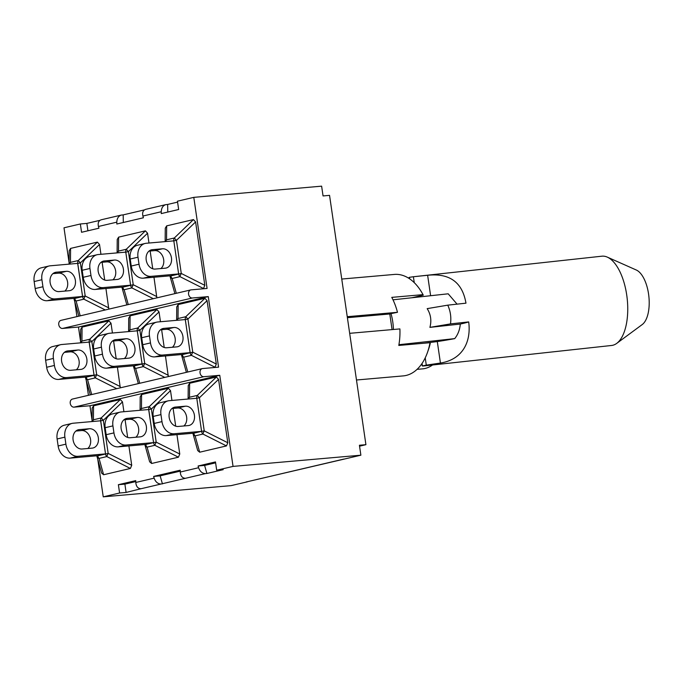 <?xml version="1.0" encoding="UTF-8"?>
<svg xmlns="http://www.w3.org/2000/svg" width="683" height="683" viewBox="0 0 683 683"><rect width="100%" height="100%" fill="white"/><g stroke="black" fill="none" stroke-linecap="round" stroke-linejoin="round"><path stroke-width="1.02" d="M414.257 282.66L413.394 276.743L601.877 256.193A44.899 20.558 83.8 0 1 607.307 257.124A44.899 20.558 83.8 0 1 627.182 298.599A44.899 20.558 83.8 0 1 616.715 343.387A44.899 20.558 83.8 0 1 611.618 345.47L423.247 366.003L422.325 365.968L421.966 363.552M616.715 343.387L642.225 324.562A28.396 12.994 -96.2 0 0 648.85 296.234A28.396 12.994 -96.2 0 0 636.283 270.007L607.307 257.124M412.011 297.745L423.281 295.133L422.999 294.638L423.281 295.133M413.394 276.743L409.484 277.298L409.715 278.895M409.612 278.818L409.39 277.324A44.899 20.558 83.8 0 1 409.433 277.315A44.899 20.558 83.8 0 1 409.484 277.298M421.659 364.005L422.325 365.968A44.899 20.558 83.8 0 0 422.41 365.943L426.294 365.132L425.227 357.858M392.068 329.607L389.788 313.975L391 313.625A29.941 13.703 83.8 0 1 393.408 329.488M414.018 276.675L427.626 275.275C449.602 272.961 462.382 282.258 465.968 303.175L447.766 305.156C450.464 311.098 451.378 317.347 450.498 323.896L468.7 321.915C471.39 342.542 462.032 359.668 440.433 363.049L426.294 365.132M430.614 295.722L427.626 275.275M447.766 305.156L427.174 308.631C430.802 314.419 431.716 320.668 429.906 327.37L460.308 324.058C459.804 329.752 457.943 334.602 454.716 338.614A40.365 2.834 -8.3 0 1 437.299 341.568L423.904 343.242M454.716 338.614L398.923 344.702M457.064 304.14L448.185 293.801L393.007 299.82M391 313.625L397.48 312.302A50.926 32.186 -95 0 0 391.777 297.37L422.999 294.638A50.926 32.186 85 0 0 422.393 293.519A50.926 32.186 85 0 0 394.373 274.429L341.756 279.048M450.498 323.896L429.906 327.37M460.308 324.058A40.365 2.834 171.7 0 0 468.7 321.915M437.299 341.568L440.433 363.049M427.541 352.232L428.574 349.269A45.974 29.062 -95 0 0 430.29 343.207L430.017 342.704A50.926 32.186 85 0 1 427.541 352.232A50.926 32.186 85 0 1 403.26 375.898L356.483 380.004M430.017 342.704L398.795 345.444A50.926 32.186 -95 0 0 399.905 328.916L349.67 333.321M389.788 313.975L347.391 317.689M347.246 316.699L397.48 312.302M417.074 369.341L422.546 368.863A45.599 28.823 -95 0 0 432.51 364.995M198.104 465.994L204.601 465.422L206.898 473.481L205.489 473.601C202.296 473.49 199.999 471.535 198.599 467.727L198.104 465.994L215.478 461.921L216.69 470.228L233.048 466.395L219.755 375.3L203.824 376.7A4.124 3.184 -103.2 0 1 200.085 373.131A4.124 3.184 -103.2 0 1 202.288 368.607A4.124 3.184 -103.2 0 1 202.638 368.547L218.569 367.155L208.272 296.601L192.341 297.993A4.124 3.184 -103.2 0 1 188.602 294.424A4.124 3.184 -103.2 0 1 190.805 289.899A4.124 3.184 -103.2 0 1 191.155 289.848L207.086 288.448L193.793 197.361L321.625 186.16L323.05 195.936L329.548 195.364L365.917 444.684L359.42 445.248L360.872 455.194L247.408 481.703A9.903 7.641 -103.2 0 1 247.109 481.771A9.903 7.641 -103.2 0 1 246.273 481.908M359.557 446.17L365.917 444.684M153.641 476.418L180.218 470.186L180.244 472.038C180.619 476.077 182.352 478.168 185.452 478.305L161.034 484.034C157.833 483.923 155.536 481.967 154.136 478.16L153.641 476.418L160.146 475.855L162.434 483.914M193.793 197.361L177.443 201.195L178.656 209.51L161.282 213.583L161.256 211.739C161.427 207.982 162.904 205.626 165.687 204.661L145.65 209.365C143.054 210.287 142.141 212.507 142.901 216.041L143.396 217.783L116.819 224.015L116.793 222.163C116.972 218.415 118.449 216.059 121.224 215.094L123.188 214.88L123.307 222.487M97.763 459.241L103.244 496.84L119.593 493.006L118.381 484.691L135.763 480.619L135.789 482.463C136.156 486.509 137.898 488.601 140.988 488.738L126.099 492.434L124.887 484.127L135.772 481.566M165.687 204.661L167.651 204.448L167.77 212.063M167.651 204.448L177.58 202.117M87.928 230.794L86.852 223.401L99.974 220.327M123.188 214.88L144.429 209.894M121.224 215.094L101.195 219.789C98.591 220.711 97.678 222.94 98.446 226.474L98.933 228.207L81.559 232.28L80.346 223.973L86.852 223.401M160.146 475.855L180.235 471.142M204.601 465.422L215.615 462.843M216.69 470.228L223.187 469.656L206.898 473.481M118.381 484.691L124.887 484.127M103.244 496.84L231.067 485.639L247.417 481.805M77.674 263.399L82.575 296.482A3.961 3.056 76.8 0 0 83.872 299.171A3.961 0.478 -63.2 0 1 85.204 295.995L73.952 298.633A3.961 3.048 -15.6 0 0 74.037 299.103A3.961 3.048 -15.6 0 0 76.095 300.998A3.961 3.056 -103.2 0 1 74.788 298.309L82.566 296.473L77.742 263.399L80.372 262.895L78.238 260.539A3.961 3.056 76.8 0 0 77.742 263.382L50.209 265.807A13.208 10.194 -103.2 0 0 49.099 265.986A13.208 10.194 -103.2 0 0 41.919 279.74L42.944 286.74L35.175 288.567A13.208 10.194 76.8 0 0 47.272 300.708L55.033 298.889A13.208 10.194 -103.2 0 1 42.944 286.74M69.931 264.082A3.961 3.056 -103.2 0 1 70.46 262.366A3.961 3.372 -179.4 0 0 69.171 264.15M78.827 316.169L74.037 299.103A3.961 3.961 0 0 1 73.926 298.608L73.892 298.377M105.933 288.508L108.802 309.134M69.068 264.159L69.196 250.712L70.588 248.407L97.379 242.124L99.513 244.48L100.947 254.307M82.566 296.473L55.033 298.889M74.788 298.309L47.272 300.708M59.139 291.598A9.827 7.581 -103.2 0 1 50.226 283.103A9.827 7.581 -103.2 0 1 55.477 272.338A9.827 7.581 -103.2 0 1 56.305 272.201L66.379 271.322A9.827 7.581 -103.2 0 1 75.284 279.817A9.827 7.581 -103.2 0 1 70.033 290.582A9.827 7.581 -103.2 0 1 69.205 290.71L59.139 291.598M35.175 288.567L34.15 281.558L41.919 279.74M49.099 265.986L41.33 267.804A13.208 10.194 76.8 0 0 34.15 281.558M64.817 291.095A9.827 7.581 76.8 0 0 67.036 279.859A9.827 7.581 76.8 0 0 58.61 273.149L52.924 273.644M102.108 262.272L104.704 280.039M125.706 252.129L128.413 251.634L126.27 249.269A3.961 3.056 76.8 0 0 125.783 252.112L130.607 285.212A3.961 3.056 76.8 0 0 131.904 287.902A3.961 0.478 -63.2 0 1 133.236 284.726L121.992 287.364A3.961 3.048 -15.6 0 0 122.069 287.833A3.961 3.048 -15.6 0 0 124.127 289.729A3.961 3.056 -103.2 0 1 122.829 287.039L130.598 285.204L125.774 252.129L98.25 254.537A13.208 10.194 -103.2 0 0 97.131 254.716A13.208 10.194 -103.2 0 0 89.951 268.47L90.976 275.48L83.206 277.298L82.191 270.289L89.951 268.47M117.963 252.812A3.961 3.056 -103.2 0 1 118.492 251.096A3.961 3.372 -179.4 0 0 117.203 252.881M117.1 252.889L117.237 239.443L118.629 237.138L145.411 230.854L147.554 233.21L148.979 243.037M153.974 277.238L156.842 297.873M126.859 304.9L122.069 287.833A3.961 3.961 0 0 1 121.967 287.347L121.933 287.108M150.149 251.002L152.736 268.769M130.598 285.204L103.073 287.62A13.208 10.194 -103.2 0 1 90.976 275.48M122.829 287.039L95.304 289.438L103.073 287.62M107.171 280.329A9.827 7.581 -103.2 0 1 98.267 271.834A9.827 7.581 -103.2 0 1 103.517 261.068A9.827 7.581 -103.2 0 1 104.345 260.94L114.411 260.052A9.827 7.581 -103.2 0 1 123.316 268.547A9.827 7.581 -103.2 0 1 118.065 279.313A9.827 7.581 -103.2 0 1 117.237 279.449L107.171 280.329M97.131 254.716L89.362 256.543A13.208 10.194 76.8 0 0 82.191 270.289M83.206 277.298A13.208 10.194 76.8 0 0 95.304 289.438M112.857 279.834A9.827 7.581 76.8 0 0 115.077 268.59A9.827 7.581 76.8 0 0 106.642 261.879L100.956 262.374M173.747 240.868L176.445 240.365L174.31 238A3.961 3.056 76.8 0 0 173.815 240.851L178.647 273.943A3.961 3.056 76.8 0 0 179.945 276.632A3.961 0.478 -63.2 0 1 181.277 273.456L170.024 276.103A3.961 3.048 -15.6 0 0 170.11 276.564A3.961 3.048 -15.6 0 0 172.167 278.459A3.961 3.056 -103.2 0 1 170.861 275.77L178.639 273.934L173.815 240.86L146.282 243.268A13.208 10.194 -103.2 0 0 145.172 243.447A13.208 10.194 -103.2 0 0 137.992 257.201L139.016 264.21L131.247 266.029A13.208 10.194 76.8 0 0 143.345 278.169L151.114 276.35A13.208 10.194 -103.2 0 1 139.016 264.21M166.003 241.543A3.961 3.056 -103.2 0 1 166.532 239.827A3.961 3.372 -179.4 0 0 165.243 241.611M165.141 241.62L165.269 228.173L166.669 225.868L193.451 219.584L195.586 221.949L204.832 285.34L203.5 288.516L201.809 288.909M174.899 293.63L170.11 276.564A3.961 3.961 0 0 1 169.999 276.077L169.965 275.838M170.861 275.77L143.345 278.169M131.247 266.029L130.222 259.019L137.992 257.201M145.172 243.447L137.403 245.274A13.208 10.194 76.8 0 0 130.222 259.019M160.889 268.564A9.827 7.581 76.8 0 0 163.109 257.32A9.827 7.581 76.8 0 0 154.682 250.61L148.996 251.105M178.639 273.934L151.114 276.35M155.212 269.059A9.827 7.581 -103.2 0 1 146.299 260.565A9.827 7.581 -103.2 0 1 151.549 249.799A9.827 7.581 -103.2 0 1 152.377 249.671L162.452 248.783A9.827 7.581 -103.2 0 1 171.356 257.278A9.827 7.581 -103.2 0 1 166.106 268.043A9.827 7.581 -103.2 0 1 165.277 268.18L155.212 269.059M89.149 342.106L94.058 375.189A3.961 3.056 76.8 0 0 95.355 377.878A3.961 0.478 -63.2 0 1 96.687 374.702L85.435 377.34A3.961 3.048 -15.6 0 0 85.52 377.81A3.961 3.048 -15.6 0 0 87.569 379.697A3.961 3.056 -103.2 0 1 86.271 377.016L94.049 375.18L89.217 342.098L91.855 341.602L89.721 339.246A3.961 3.056 76.8 0 0 89.225 342.089L61.692 344.514A13.208 10.194 -103.2 0 0 60.582 344.693A13.208 10.194 -103.2 0 0 53.402 358.438L54.418 365.448L46.657 367.275A13.208 10.194 76.8 0 0 58.755 379.415L66.516 377.588A13.208 10.194 -103.2 0 1 54.418 365.448M81.414 342.781A3.961 3.056 -103.2 0 1 81.934 341.073A3.961 3.372 -179.4 0 0 80.654 342.849M90.31 394.876L85.52 377.81A3.961 3.961 0 0 1 85.409 377.315L85.375 377.084M117.416 367.215L120.285 387.842M80.551 342.857L80.679 329.419L82.071 327.114L108.862 320.831L110.996 323.187L112.43 333.005M94.049 375.18L66.516 377.588M86.271 377.016L58.755 379.415M77.853 350.029A9.827 7.581 -103.2 0 1 86.767 358.524A9.827 7.581 -103.2 0 1 81.516 369.29A9.827 7.581 -103.2 0 1 80.688 369.418L70.614 370.297A9.827 7.581 -103.2 0 1 61.709 361.802A9.827 7.581 -103.2 0 1 66.96 351.045A9.827 7.581 -103.2 0 1 67.788 350.908L77.853 350.029L70.093 351.847L64.407 352.351M46.657 367.275L45.633 360.265L53.402 358.438M60.582 344.693L52.813 346.512A13.208 10.194 76.8 0 0 45.633 360.265M76.3 369.802A9.827 7.581 76.8 0 0 78.519 358.566A9.827 7.581 76.8 0 0 70.093 351.847M113.591 340.979L116.187 358.746M137.189 330.837L139.895 330.333L137.753 327.977A3.961 3.056 76.8 0 0 137.257 330.82L142.09 363.919A3.961 3.056 76.8 0 0 143.387 366.609A3.961 0.478 -63.2 0 1 144.719 363.433L133.475 366.071A3.961 3.048 -15.6 0 0 133.552 366.54A3.961 3.048 -15.6 0 0 135.61 368.427A3.961 3.056 -103.2 0 1 134.312 365.746L142.081 363.911L137.257 330.828L109.732 333.244A13.208 10.194 -103.2 0 0 108.614 333.424A13.208 10.194 -103.2 0 0 101.434 347.177L102.459 354.178L94.689 356.005L93.665 348.996L101.434 347.177M129.446 331.52A3.961 3.056 -103.2 0 1 129.975 329.804A3.961 3.372 -179.4 0 0 128.686 331.579M128.583 331.588L128.72 318.15L130.112 315.845L156.894 309.561L159.028 311.918L160.462 321.736M165.457 355.945L168.325 376.572M138.342 383.607L133.552 366.54A3.961 3.961 0 0 1 133.45 366.045L133.416 365.815M161.623 329.71L164.219 347.476M142.081 363.911L114.556 366.327A13.208 10.194 -103.2 0 1 102.459 354.178M134.312 365.746L106.787 368.146L114.556 366.327M125.894 338.759A9.827 7.581 -103.2 0 1 134.799 347.254A9.827 7.581 -103.2 0 1 129.548 358.02A9.827 7.581 -103.2 0 1 128.72 358.148L118.654 359.036A9.827 7.581 -103.2 0 1 109.75 350.533A9.827 7.581 -103.2 0 1 115 339.775A9.827 7.581 -103.2 0 1 115.828 339.639L125.894 338.759L118.125 340.578L112.439 341.082M108.614 333.424L100.845 335.242A13.208 10.194 76.8 0 0 93.665 348.996M94.689 356.005A13.208 10.194 76.8 0 0 106.787 368.146M124.34 358.532A9.827 7.581 76.8 0 0 126.56 347.297A9.827 7.581 76.8 0 0 118.125 340.578M185.23 319.567L187.927 319.063L185.793 316.707A3.961 3.056 76.8 0 0 185.298 319.55L190.13 352.65A3.961 3.056 76.8 0 0 191.428 355.339A3.961 0.478 -63.2 0 1 192.76 352.163L181.507 354.801A3.961 3.048 -15.6 0 0 181.593 355.271A3.961 3.048 -15.6 0 0 183.642 357.166A3.961 3.056 -103.2 0 1 182.344 354.477L190.122 352.641L185.289 319.567L157.764 321.975A13.208 10.194 -103.2 0 0 156.655 322.154A13.208 10.194 -103.2 0 0 149.475 335.908L150.491 342.909L142.73 344.736A13.208 10.194 76.8 0 0 154.828 356.876L162.588 355.058A13.208 10.194 -103.2 0 1 150.491 342.909M177.486 320.25A3.961 3.056 -103.2 0 1 178.007 318.534A3.961 3.372 -179.4 0 0 176.726 320.318M176.624 320.327L176.752 306.88L178.143 304.575L204.934 298.292L207.069 300.648L216.315 364.048L214.983 367.223L213.292 367.616M186.382 372.337L181.593 355.271A3.961 3.961 0 0 1 181.482 354.776L181.447 354.545M190.122 352.641L162.588 355.058M182.344 354.477L154.828 356.876M176.76 346.879L166.695 347.767A9.827 7.581 -103.2 0 1 157.782 339.272A9.827 7.581 -103.2 0 1 163.032 328.506A9.827 7.581 -103.2 0 1 163.86 328.369L173.926 327.49A9.827 7.581 -103.2 0 1 182.839 335.985A9.827 7.581 -103.2 0 1 177.589 346.751A9.827 7.581 -103.2 0 1 176.76 346.879M142.73 344.736L141.705 337.726L149.475 335.908M156.655 322.154L148.885 323.973A13.208 10.194 76.8 0 0 141.705 337.726M172.372 347.263A9.827 7.581 76.8 0 0 174.592 336.027A9.827 7.581 76.8 0 0 166.165 329.317L160.479 329.812M100.632 420.813L105.532 453.896A3.961 3.056 76.8 0 0 106.838 456.577A3.961 0.478 -63.2 0 1 108.162 453.41L96.892 456.022A3.961 3.048 -15.6 0 0 96.995 456.517A3.961 3.048 -15.6 0 0 99.052 458.404A3.961 3.056 -103.2 0 1 97.754 455.715L105.532 453.888L100.7 420.805L103.338 420.31L101.195 417.953A3.961 3.056 76.8 0 0 100.708 420.796L73.175 423.221A13.208 10.194 -103.2 0 0 72.056 423.4A13.208 10.194 -103.2 0 0 64.885 437.146L65.901 444.155L58.132 445.973A13.208 10.194 76.8 0 0 70.229 458.122L77.999 456.295A13.208 10.194 -103.2 0 1 65.901 444.155M92.888 421.488A3.961 3.056 -103.2 0 1 93.417 419.772A3.961 3.372 -179.4 0 0 92.137 421.556M128.899 445.922L131.725 465.285L130.393 468.461L103.611 474.745L101.622 473.088L96.995 456.517A3.961 3.961 0 0 1 96.892 456.022L96.858 455.783M92.034 421.565L92.162 408.127L93.554 405.813L120.336 399.538L122.479 401.894L123.913 411.712M105.532 453.888L77.999 456.295M97.763 455.706L70.229 458.122M89.336 428.736A9.827 7.581 -103.2 0 1 98.25 437.231A9.827 7.581 -103.2 0 1 92.999 447.988A9.827 7.581 -103.2 0 1 92.171 448.125L82.097 449.004A9.827 7.581 -103.2 0 1 73.192 440.509A9.827 7.581 -103.2 0 1 78.443 429.744A9.827 7.581 -103.2 0 1 79.271 429.616L89.336 428.736L81.567 430.555L75.89 431.05M58.132 445.973L57.116 438.973L64.885 437.146M72.056 423.4L64.296 425.219A13.208 10.194 76.8 0 0 57.116 438.973M87.783 448.509A9.827 7.581 76.8 0 0 90.002 437.265A9.827 7.581 76.8 0 0 81.567 430.555M125.074 419.686L127.661 437.453M144.95 444.778A3.961 3.048 -15.6 0 0 145.035 445.248A3.961 3.048 -15.6 0 0 147.093 447.134A3.961 3.056 -103.2 0 1 145.795 444.445L144.95 444.778M140.929 410.218A3.961 3.056 -103.2 0 1 141.458 408.511A3.961 3.372 -179.4 0 0 140.169 410.287M151.652 463.475L147.093 447.134L154.87 445.307A3.961 0.478 -63.2 0 1 156.202 442.14L153.573 442.627A3.961 3.056 76.8 0 0 154.87 445.307L178.434 457.192L151.652 463.475L149.654 461.819L145.035 445.248A3.961 3.961 0 0 1 144.933 444.753L144.898 444.513M148.672 409.544L153.573 442.627L145.786 444.437L153.564 442.618L148.74 409.535L151.37 409.04L149.236 406.684A3.961 3.056 76.8 0 0 148.74 409.527L121.207 411.951A13.208 10.194 -103.2 0 0 120.097 412.131A13.208 10.194 -103.2 0 0 112.917 425.876L113.941 432.885L106.172 434.704L105.148 427.703L112.917 425.876M140.066 410.295L140.203 396.857L141.594 394.552L168.377 388.268L170.511 390.625L171.945 400.443M176.94 434.653L179.766 454.024L178.434 457.192M173.106 408.417L175.702 426.183M153.564 442.618L126.039 445.026A13.208 10.194 -103.2 0 1 113.941 432.885M145.795 444.437L118.27 446.853L126.039 445.026M137.377 417.467A9.827 7.581 -103.2 0 1 146.282 425.961A9.827 7.581 -103.2 0 1 141.031 436.719A9.827 7.581 -103.2 0 1 140.203 436.855L130.137 437.735A9.827 7.581 -103.2 0 1 121.233 429.24A9.827 7.581 -103.2 0 1 126.475 418.483A9.827 7.581 -103.2 0 1 127.311 418.346L137.377 417.467L129.608 419.285L123.922 419.78M120.097 412.131L112.328 413.949A13.208 10.194 76.8 0 0 105.148 427.703M106.172 434.704A13.208 10.194 76.8 0 0 118.27 446.853M135.823 437.24A9.827 7.581 76.8 0 0 138.043 425.996A9.827 7.581 76.8 0 0 129.608 419.285M192.99 433.509A3.961 3.048 -15.6 0 0 193.067 433.978A3.961 3.048 -15.6 0 0 195.125 435.865A3.961 3.056 -103.2 0 1 193.827 433.184L192.99 433.509M188.96 398.949A3.961 3.056 -103.2 0 1 189.49 397.241A3.961 3.372 -179.4 0 0 188.209 399.017M196.704 398.274L199.41 397.771L197.276 395.414A3.961 3.056 76.8 0 0 196.781 398.257L201.605 431.357L193.827 433.184L201.605 431.349A3.961 3.056 76.8 0 0 202.911 434.046A3.961 0.478 -63.2 0 1 204.234 430.871L201.605 431.357L196.772 398.266L169.247 400.682A13.208 10.194 -103.2 0 0 168.129 400.861A13.208 10.194 -103.2 0 0 160.957 414.607L161.973 421.616L154.204 423.443A13.208 10.194 76.8 0 0 166.302 435.583L174.071 433.756A13.208 10.194 -103.2 0 1 161.973 421.616M188.107 399.026L188.235 385.588L189.626 383.283L216.409 376.999L218.551 379.355L227.798 442.755L226.466 445.922L199.684 452.206L197.694 450.549L193.067 433.978A3.961 3.961 0 0 1 192.965 433.483L192.93 433.253M201.605 431.349L174.071 433.756M193.835 433.167L166.302 435.583M188.243 425.586L178.169 426.465A9.827 7.581 -103.2 0 1 169.264 417.97A9.827 7.581 -103.2 0 1 174.515 407.213A9.827 7.581 -103.2 0 1 175.343 407.077L185.409 406.197A9.827 7.581 -103.2 0 1 194.322 414.692A9.827 7.581 -103.2 0 1 189.071 425.458A9.827 7.581 -103.2 0 1 188.243 425.586M154.204 423.443L153.188 416.434L160.957 414.607M168.129 400.861L160.368 402.68A13.208 10.194 76.8 0 0 153.188 416.434M183.855 425.97A9.827 7.581 76.8 0 0 186.075 414.735A9.827 7.581 76.8 0 0 177.64 408.016L171.962 408.519M233.048 466.395L360.872 455.194M72.833 399A4.124 3.184 76.8 0 0 72.492 399.051A4.124 3.184 76.8 0 0 70.281 403.576A4.124 3.184 76.8 0 0 74.029 407.145L203.824 376.7M61.359 320.293A4.124 3.184 76.8 0 0 61.009 320.353A4.124 3.184 76.8 0 0 58.798 324.869A4.124 3.184 76.8 0 0 62.546 328.446L192.341 297.993M208.272 296.601L78.477 327.046L62.546 328.446M219.755 375.3L89.96 405.753L74.029 407.145M89.96 405.753L92.043 420.079M80.346 223.973L63.997 227.806L69.085 262.673M74.797 301.835L76.948 316.613M78.477 327.046L80.56 341.372M86.28 380.542L88.431 395.312M119.593 493.006L126.099 492.434M416.391 297.267L416.314 296.764M422.043 363.433L422.41 365.943M140.988 488.738L161.034 484.034M154.136 478.16L135.789 482.463M142.901 216.041L161.256 211.739M98.446 226.474L116.793 222.163M198.599 467.727L180.244 472.038M185.452 478.305L205.489 473.601M80.227 315.845L76.095 300.998L83.872 299.171L105.276 309.962M108.759 307.879L85.204 295.995L80.372 262.895L99.513 244.48M97.379 242.124L78.238 260.539L70.46 262.366L70.588 248.407M66.379 271.322L58.61 273.149M56.305 272.201L54.674 272.585M156.8 296.61L133.236 284.726L128.413 251.634L147.554 233.21M145.411 230.854L126.27 249.269L118.492 251.096L118.629 237.138M128.267 304.575L124.127 289.729L131.904 287.902L153.316 298.693M114.411 260.052L106.642 261.879M104.345 260.94L102.715 261.316M204.832 285.34L181.277 273.456L176.445 240.365L195.586 221.949M193.451 219.584L174.31 238L166.532 239.827L166.669 225.868M176.308 293.306L172.167 278.459L179.945 276.632L203.5 288.516M152.377 249.671L150.747 250.046M162.452 248.783L154.682 250.61M91.71 394.543L87.569 379.697L95.355 377.878L116.759 388.67M120.242 386.587L96.687 374.702L91.855 341.602L110.996 323.187M108.862 320.831L89.721 339.246L81.934 341.073L82.071 327.114M67.788 350.908L66.157 351.293M168.283 375.317L144.719 363.433L139.895 330.333L159.028 311.918M156.894 309.561L137.753 327.977L129.975 329.804L130.112 315.845M139.75 383.274L135.61 368.427L143.387 366.609L164.799 377.4M115.828 339.639L114.198 340.023M216.315 364.048L192.76 352.163L187.927 319.063L207.069 300.648M204.934 298.292L185.793 316.707L178.007 318.534L178.143 304.575M187.782 372.013L183.642 357.166L191.428 355.339L214.983 367.223M163.86 328.369L162.23 328.754M173.926 327.49L166.165 329.317M103.611 474.745L99.052 458.404L106.838 456.577L130.393 468.461M131.725 465.285L108.162 453.41L103.338 420.31L122.479 401.894M120.336 399.538L101.195 417.953L93.417 419.772L93.554 405.813M79.271 429.616L77.64 430M179.766 454.024L156.202 442.14L151.37 409.04L170.511 390.625M168.377 388.268L149.236 406.684L141.458 408.511L141.594 394.552M127.311 418.346L125.681 418.73M227.798 442.755L204.234 430.871L199.41 397.771L218.551 379.355M216.409 376.999L197.276 395.414L189.49 397.241L189.626 383.283M199.684 452.206L195.125 435.865L202.911 434.046L226.466 445.922M175.343 407.077L173.713 407.461M185.409 406.197L177.64 408.016M409.04 277.537L409.185 278.536M423.153 294.877L422.393 293.519M247.109 481.771L343.788 459.087M72.492 399.051L202.288 368.607M61.009 320.353L190.805 289.899"/></g></svg>
